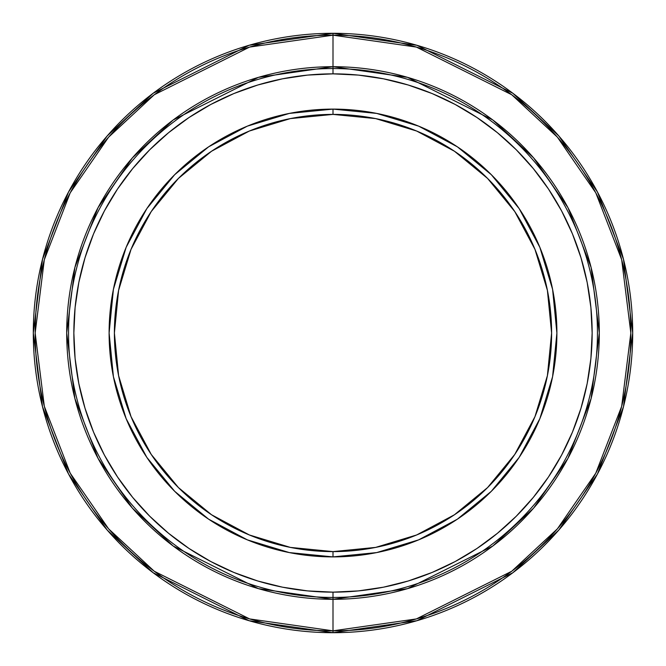 <?xml version="1.0" encoding="UTF-8"?>
<svg xmlns="http://www.w3.org/2000/svg" width="666" height="666" viewBox="0 0 666 666"><rect width="100%" height="100%" fill="white"/><g stroke="black" fill="none" stroke-linecap="round" stroke-linejoin="round"><path stroke-width="1" d="M333 66.7L333 73.851A259.149 259.149 0 0 1 592.149 333A259.149 259.149 0 0 1 333 592.149L333 599.3L258.433 588.652L173.218 546.045L132.359 508.1L98.027 458.316L74.892 398.551L66.7 333L74.892 267.449L98.027 207.684L132.359 157.9L173.218 119.955L258.433 77.348L333 66.7A266.3 266.3 0 0 1 599.3 333A266.3 266.3 0 0 1 333 599.3L333 632.7L416.916 620.712L512.82 572.76L558.799 530.061L597.444 474.034L623.476 406.776L632.7 333L623.476 259.224L597.444 191.966L558.799 135.939L512.82 93.24L416.916 45.288L333 33.3L333 35.165L416.392 47.078L511.704 94.73L557.4 137.163L595.795 192.84L621.678 259.682L630.835 333L621.678 406.318L595.795 473.16L557.4 528.837L511.704 571.27L416.392 618.922L333 630.835A297.835 297.835 0 0 0 630.835 333A297.835 297.835 0 0 0 333 35.165L333 66.7L333 35.165A297.835 297.835 0 0 0 35.165 333A297.835 297.835 0 0 0 333 630.835L333 599.3A266.3 266.3 0 0 1 66.7 333A266.3 266.3 0 0 1 333 66.7L407.567 77.348L492.782 119.955L533.641 157.9L567.973 207.684L591.108 267.449L599.3 333L591.108 398.551L567.973 458.316L533.641 508.1L492.782 546.045L407.567 588.652L333 599.3L333 597.444A264.444 264.444 0 0 0 597.444 333A264.444 264.444 0 0 0 333 68.556A264.444 264.444 0 0 1 597.444 333A264.444 264.444 0 0 1 333 597.444A264.444 264.444 0 0 1 68.556 333A264.444 264.444 0 0 1 333 68.556A264.444 264.444 0 0 0 68.556 333A264.444 264.444 0 0 0 333 597.444L333 592.149L307.6 590.909L282.442 587.171L257.775 580.993L233.824 572.427L210.839 561.555L189.019 548.476L168.598 533.324L149.75 516.25L132.676 497.402L117.524 476.981L104.445 455.161L93.573 432.176L85.007 408.225L78.829 383.558L75.092 358.4L73.851 333L75.092 307.6L78.829 282.442L85.007 257.775L93.573 233.824L104.445 210.839L117.524 189.019L132.676 168.598L149.75 149.75L168.598 132.676L189.019 117.524L210.839 104.445L233.824 93.573L257.775 85.007L282.442 78.829L307.6 75.092L333 73.851L358.4 75.092L383.558 78.829L408.225 85.007L432.176 93.573L455.161 104.445L476.981 117.524L497.402 132.676L516.25 149.75L533.324 168.598L548.476 189.019L561.555 210.839L572.427 233.824L580.993 257.775L587.171 282.442L590.909 307.6L592.149 333L590.909 358.4L587.171 383.558L580.993 408.225L572.427 432.176L561.555 455.161L548.476 476.981L533.324 497.402L516.25 516.25L497.402 533.324L476.981 548.476L455.161 561.555L432.176 572.427L408.225 580.993L383.558 587.171L358.4 590.909L333 592.149A259.149 259.149 0 0 1 73.851 333A259.149 259.149 0 0 1 333 73.851L333 66.7M333 109.107A223.893 223.893 0 0 0 109.107 333A223.893 223.893 0 0 0 333 556.893L333 551.606A218.606 218.606 0 0 1 114.394 333A218.606 218.606 0 0 1 333 114.394L375.649 118.598L416.658 131.036L454.453 151.24L487.579 178.421L514.76 211.547L534.965 249.342L547.402 290.351L551.606 333L547.402 375.649L534.965 416.658L514.76 454.453L487.579 487.579L454.453 514.76L416.658 534.965L375.649 547.402L333 551.606L290.351 547.402L249.342 534.965L211.547 514.76L178.421 487.579L151.24 454.453L131.036 416.658L118.598 375.649L114.394 333L118.598 290.351L131.036 249.342L151.24 211.547L178.421 178.421L211.547 151.24L249.342 131.036L290.351 118.598L333 114.394L333 109.107L333 114.394A218.606 218.606 0 0 1 551.606 333A218.606 218.606 0 0 1 333 551.606L333 556.893A223.893 223.893 0 0 0 556.893 333A223.893 223.893 0 0 0 333 109.107A223.893 223.893 0 0 1 556.893 333A223.893 223.893 0 0 1 333 556.893A223.893 223.893 0 0 1 109.107 333A223.893 223.893 0 0 1 333 109.107L289.319 113.411L247.319 126.149L208.674 146.795M333 33.3A299.7 299.7 0 0 1 632.7 333A299.7 299.7 0 0 1 333 632.7A299.7 299.7 0 0 1 33.3 333A299.7 299.7 0 0 1 333 33.3L249.084 45.288L153.18 93.24L107.201 135.939L68.556 191.966L42.524 259.224L33.3 333L42.524 406.776L68.556 474.034L107.201 530.061L153.18 572.76L249.084 620.712L333 632.7L333 630.835L249.608 618.922L154.296 571.27L108.6 528.837L70.205 473.16L44.322 406.318L35.165 333L44.322 259.682L70.205 192.84L108.6 137.163L154.296 94.73L249.608 47.078L333 35.165L333 33.3M208.608 146.836L174.683 174.683L146.878 208.55M146.836 208.608L126.149 247.319L113.411 289.319L109.107 332.925M109.107 333L113.411 376.681L126.149 418.681L146.795 457.326M146.836 457.392L174.683 491.317L208.55 519.122M208.608 519.164L247.319 539.851L289.319 552.589L332.925 556.893M333 556.893L376.681 552.589L418.681 539.851L457.326 519.205M457.392 519.164L491.317 491.317L519.122 457.45M519.164 457.392L539.851 418.681L552.589 376.681L556.893 333.075M556.893 333L552.589 289.319L539.851 247.319L519.205 208.674M519.164 208.608L491.317 174.683L457.45 146.878M457.392 146.836L418.681 126.149L376.681 113.411L333.075 109.107"/></g></svg>
